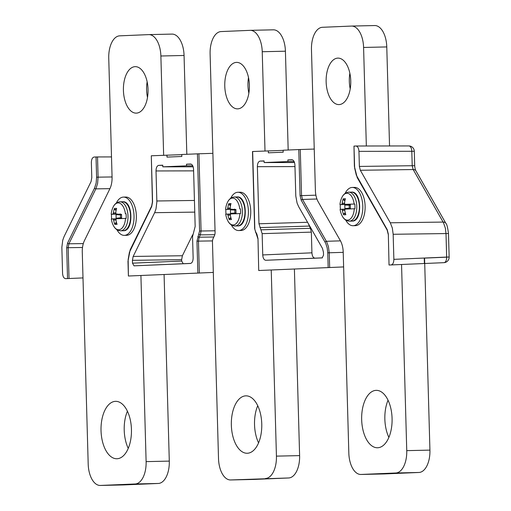 <?xml version="1.0" encoding="UTF-8"?>
<svg xmlns="http://www.w3.org/2000/svg" width="511" height="511" viewBox="0 0 511 511"><rect width="100%" height="100%" fill="white"/><g stroke="black" fill="none" stroke-linecap="round" stroke-linejoin="round"><path stroke-width="0.77" d="M415.89 170.783A5.468 3.315 -29.7 0 0 413.163 169.55L443.484 222.732L445.368 228.168L446.001 233.565L393.163 234.281L392.327 228.034L390.295 222.79L443.126 222.074A5.468 3.315 -29.7 0 1 445.854 223.313C446.793 223.933 447.668 227.338 448.486 233.533L449.143 257.052L446.652 257.078L446.001 233.565L448.486 233.533M96.036 156.973L97.524 156.947L98.093 177.157L96.598 177.202L96.036 156.973L94.113 157.049C92.363 157.458 91.45 159.317 91.367 162.639L91.788 177.713L91.047 181.616L64.086 236.542L62.732 240.272L61.857 247.324L62.566 273.315C62.834 276.623 63.849 278.406 65.612 278.661L67.541 278.578L66.679 247.733L68.167 247.688L69.03 278.514L67.541 278.578L82.993 277.914M291.998 159.751L291.941 159.751C293.672 160.064 294.668 161.846 294.924 165.098L295.799 196.045L297.07 203.014L298.628 206.616L322.498 248.455L323.45 252.281L323.533 255.11L322.16 257.902L265.784 260.278C264.021 260.022 263.005 258.24 262.737 254.938L262.143 233.648L258.968 223.78L307.565 222.272M424.73 263.491L443.912 262.667A5.468 2.977 -92.5 0 0 446.652 257.078L393.866 259.352L393.163 234.281M258.713 270.517L257.991 238.573L258.713 270.517L328.171 267.592L327.762 252.824L329.25 252.779L329.665 267.528L328.171 267.592M294.968 166.592L257.372 166.682L258.968 223.78M190.641 164.025L190.577 164.025C192.315 164.338 193.311 166.12 193.567 169.371L195.164 226.469L192.545 236.587L193.139 257.87C193.056 261.191 192.142 263.05 190.392 263.459L134.023 265.835L132.496 263.165L181.686 261.051L181.648 259.639L132.419 260.335L132.496 263.165M132.419 260.335L133.16 256.439L154.635 212.685L155.989 208.961L156.864 201.902L156.015 170.955C156.098 167.634 157.011 165.768 158.755 165.366L162.766 165.353M308.293 223.556L310.394 228.296L311.346 232.122L311.927 252.824C312.195 256.126 313.211 257.908 314.974 258.164L265.784 260.278M389.031 265.024L388.334 234.172L389.031 265.024L391.119 264.934C392.87 264.532 393.783 262.673 393.866 259.352M327.762 252.824L327.168 247.79L325.724 243.357L301.215 200.261L300.072 195.668L298.782 149.57L314.239 149.059M213.311 272.42L197.853 273.085L196.965 241.147L199.577 231.029L197.425 153.843L212.883 153.332M191.274 164.184L186.509 164.197L186.56 165.832L162.811 166.835L193.152 166.81M192.756 165.82L186.56 165.832M162.811 166.835L162.766 165.194L158.755 165.366M190.744 263.401L134.023 265.835M192.647 234.836L182.389 255.743L181.648 259.639M322.409 257.851L314.974 258.164M181.686 261.051L183.213 263.721M190.52 164.025L186.509 164.197M292.631 159.911L287.872 159.924L287.917 161.559L264.168 162.562L264.123 160.92L260.118 161.093L264.13 161.08M291.877 159.751L287.872 159.924M257.825 238.586L254.644 228.711L252.491 151.518L283.139 150.368M298.782 149.57L283.139 150.228L283.19 152.201L268.358 152.827L268.301 150.854M181.782 154.641L151.301 155.785L152.585 201.883L151.697 206.565L129.398 252.319L128.152 259.524L128.395 276.017L197.853 273.085M197.425 153.843L181.775 154.501L181.833 156.475L167.001 157.101L166.944 155.127M128.395 276.01L127.986 261.249L130.171 249.815L151.646 206.067L152.419 201.896L151.301 155.785M294.119 161.546L287.917 161.559M294.508 162.536L264.168 162.562M357.227 177.049A1.092 0.664 -29.7 0 0 357.202 177.573L354.385 166.337L353.982 146.095L354.647 168.042L356.288 175.12L387.191 229.58L388.334 234.172M97.524 156.947L111.507 156.915M329.665 267.528L343.628 266.927M424.245 258.042L424.398 263.504L391.202 264.934M390.295 222.79L360.332 170.265L413.163 169.55L412.211 165.717L411.809 151.288L358.952 151.358C358.696 148.107 357.7 146.325 355.969 146.012L353.982 146.095M358.952 151.358L359.374 166.433L414.702 165.685C414.881 167.934 415.277 169.633 415.897 170.789L445.86 223.32M360.332 170.265L359.374 166.433M257.372 166.682C257.455 163.36 258.368 161.495 260.118 161.093M158.321 483.463L135.14 483.981A21.877 11.593 -91.3 0 0 146.114 461.625L169.294 461.107A21.877 11.593 88.7 0 1 158.321 483.463L123.573 484.926A21.877 11.593 88.7 0 1 123.451 484.933A21.877 11.593 88.7 0 1 123.33 484.933M148.925 34.614L171.868 34.103A21.877 11.593 88.7 0 1 171.99 34.096A21.877 11.593 88.7 0 1 184.062 55.475L160.876 55.999A21.877 11.593 -91.3 0 0 148.803 34.614A21.877 11.593 -91.3 0 0 148.682 34.62L119.721 35.84A21.877 11.593 -91.3 0 0 108.747 58.197L112.069 177.132A16.409 8.693 88.7 0 1 109.852 188.84L84.494 240.489A16.409 8.693 -91.3 0 0 82.277 252.198L88.192 464.071A21.877 11.593 -91.3 0 0 100.265 485.45A21.877 11.593 -91.3 0 0 100.386 485.444L123.573 484.926M184.062 55.475L186.822 154.29M160.876 55.999L163.648 155.267M148.037 89.38A23.244 12.315 88.7 0 1 136.252 113.135A23.244 12.315 88.7 0 1 123.413 90.172A23.244 12.315 88.7 0 1 135.211 66.66A23.244 12.315 88.7 0 1 148.037 89.38M147.494 97.473A23.244 12.315 88.7 0 1 147.142 81.798M135.14 483.981L100.386 485.444M164.082 274.509L169.294 461.107M120.028 214.818L120.27 214.326M128.242 448.377A28.712 15.215 88.7 0 1 127.411 411.202M140.915 275.486L146.114 461.625M131.442 429.406A28.712 15.215 88.7 0 1 116.878 458.75A28.712 15.215 88.7 0 1 101.025 430.39A28.712 15.215 88.7 0 1 115.595 401.339A28.712 15.215 88.7 0 1 131.442 429.406M366.342 145.999L363.589 47.453A21.877 11.593 -91.3 0 0 351.517 26.067A21.877 11.593 -91.3 0 0 351.396 26.074L322.441 27.294A21.877 11.593 -91.3 0 0 311.467 49.65L315.396 190.456A16.409 8.693 -91.3 0 0 318.264 201.941L340.345 240.649A16.409 8.693 88.7 0 1 343.213 252.14L348.828 453.078A21.877 11.593 -91.3 0 0 360.9 474.464A21.877 11.593 -91.3 0 0 361.022 474.457L384.208 473.94A21.877 11.593 88.7 0 1 384.087 473.94A21.877 11.593 88.7 0 1 383.965 473.946M406.75 450.638L429.93 450.121A21.877 11.593 88.7 0 1 418.956 472.471L395.776 472.994A21.877 11.593 -91.3 0 0 406.75 450.638L401.55 264.487M351.638 26.067L374.582 25.556A21.877 11.593 88.7 0 1 374.704 25.55A21.877 11.593 88.7 0 1 386.776 46.929L363.589 47.453M389.542 145.967L386.776 46.929M349.863 73.252A23.244 12.315 -91.3 0 0 349.32 81.351A23.244 12.315 -91.3 0 0 350.214 88.927M326.139 81.869A23.244 12.315 -91.3 0 0 338.965 104.589A23.244 12.315 -91.3 0 0 350.757 81.077A23.244 12.315 -91.3 0 0 337.924 58.113A23.244 12.315 -91.3 0 0 326.139 81.869M361.022 474.457L395.776 472.994M384.208 473.94L418.956 472.471M361.667 419.697A28.712 15.215 -91.3 0 0 377.514 447.764A28.712 15.215 -91.3 0 0 392.084 418.72A28.712 15.215 -91.3 0 0 376.23 390.353A28.712 15.215 -91.3 0 0 361.667 419.697M429.93 450.121L424.564 258.029M388.047 400.215A28.712 15.215 -91.3 0 0 384.853 419.18A28.712 15.215 -91.3 0 0 388.877 437.384M294.4 269.016L299.612 455.614A21.877 11.593 88.7 0 1 288.638 477.97L253.89 479.433A21.877 11.593 88.7 0 1 253.769 479.439L230.582 479.957A21.877 11.593 -91.3 0 1 218.51 458.571L212.467 242.176A5.468 2.9 -91.3 0 1 213.208 238.273L214.345 235.954A5.468 2.9 88.7 0 0 215.08 232.058L210.104 53.923A21.877 11.593 -91.3 0 1 221.078 31.567L250.039 30.347A21.877 11.593 -91.3 0 1 250.16 30.341A21.877 11.593 -91.3 0 1 262.232 51.726L265.005 150.994M271.232 269.993L276.432 456.131L299.612 455.614M261.76 423.913A28.712 15.215 88.7 0 1 247.196 453.257A28.712 15.215 88.7 0 1 231.342 424.897A28.712 15.215 88.7 0 1 245.912 395.846A28.712 15.215 88.7 0 1 261.76 423.913M249.394 85.101A23.244 12.315 88.7 0 1 237.609 108.862A23.244 12.315 88.7 0 1 224.77 85.899A23.244 12.315 88.7 0 1 236.567 62.387A23.244 12.315 88.7 0 1 249.394 85.101M230.582 479.957A21.877 11.593 -91.3 0 0 230.704 479.95L253.89 479.433M288.638 477.97L230.704 479.95M265.458 478.488A21.877 11.593 -91.3 0 0 276.432 456.131M248.857 93.2A23.244 12.315 88.7 0 1 248.506 77.525M250.281 30.341L273.225 29.83A21.877 11.593 88.7 0 1 273.347 29.823A21.877 11.593 88.7 0 1 285.419 51.202L288.178 150.017M258.56 442.877A28.712 15.215 88.7 0 1 257.729 405.708M116.01 219.89L113.614 220.177A21.047 18.754 85.2 0 0 114.886 224.457L117.064 224.361A21.047 16.799 -90.6 0 1 115.991 220.081A21.021 14.985 -57 0 1 116.118 219.072A21.021 6.106 -20.5 0 1 116.514 218.753L126.153 218.389A13.899 7.365 -91.3 0 0 126.019 213.687L125.374 213.7A13.446 7.122 88.7 0 0 118.054 202.912A13.446 7.122 88.7 0 0 112.867 207.626C114.432 204.061 116.764 202.126 119.874 201.826L119.996 201.819A14.493 7.678 88.7 0 1 127.999 216.064A14.493 7.678 88.7 0 1 120.724 230.793A14.493 7.678 88.7 0 1 120.647 230.8L123.234 230.742A14.493 7.678 88.7 0 1 123.151 230.742M120.085 218.612L121.624 218.012L121.529 214.441L119.944 213.943M116.591 214.058L113.11 213.802A21.021 8.642 171 0 0 112.816 214.115L117.587 214.039L111.513 214.301A13.899 7.365 -91.3 0 0 111.641 218.97M120.334 218.338L117.709 218.708M117.696 218.657L116.138 218.242L116.042 214.671L117.568 214.128L120.36 214.333M114.886 224.457L115.224 223.23L116.757 223.422M121.599 214.422L120.564 214.875A3.475 1.84 -91.3 0 0 120.436 216.345A3.475 1.84 -91.3 0 0 120.647 217.801L121.701 218.178M116.489 222.477L115.224 223.23M116.444 218.81L113.257 219.193A21.021 17.374 41.5 0 0 113.614 220.177M116.476 218.785L112.95 218.906A21.021 8.304 5.8 0 0 113.257 219.193M125.508 218.414A13.446 7.122 88.7 0 1 118.808 229.79A13.446 7.122 88.7 0 1 113.263 225.313C114.943 228.813 117.402 230.64 120.647 230.8M112.816 214.115L111.513 214.301M116.38 213.968A21.021 5.768 17.3 0 1 115.965 213.681A21.021 14.838 -127 0 1 115.78 212.691A21.047 16.793 -93.9 0 1 116.617 208.367L114.438 208.462A21.047 18.76 89.6 0 0 113.404 212.793A21.021 17.521 134.3 0 0 113.11 213.802M126.019 213.687L125.374 213.7M113.263 225.313A21.053 21.053 0 0 1 111.321 218.995L112.95 218.906M120.564 214.875L116.042 214.671M116.138 218.242L120.647 217.801M120.794 214.869L117.051 214.594M115.831 212.972L113.404 212.793M116.355 209.35L114.841 209.663L114.438 208.462M116.138 210.353L114.841 209.663M116.297 203.103A19.143 10.143 88.7 0 1 123.464 197.093A19.143 10.143 88.7 0 1 134.029 215.802A19.143 10.143 88.7 0 1 124.32 235.367A19.143 10.143 88.7 0 1 116.891 229.682M119.44 218.446A8.751 4.637 88.7 0 1 119.37 217.922M119.293 214.761A8.751 4.637 88.7 0 1 119.338 214.256M124.32 235.367L126.639 235.316A19.143 10.143 -91.3 0 0 136.348 215.751A19.143 10.143 -91.3 0 0 125.783 197.042L123.464 197.093M230.685 198.281A19.143 10.143 88.7 0 1 237.851 192.27A19.143 10.143 88.7 0 1 248.416 210.979A19.143 10.143 88.7 0 1 238.707 230.544A19.143 10.143 88.7 0 1 231.279 224.859M233.827 213.624A8.751 4.637 88.7 0 1 233.757 213.1M233.68 209.995A8.751 4.637 88.7 0 1 233.731 209.433M238.707 230.544L241.026 230.493A19.143 10.143 -91.3 0 0 250.735 210.928A19.143 10.143 -91.3 0 0 240.17 192.219L237.851 192.27M345.078 193.458A19.143 10.143 88.7 0 1 352.245 187.448A19.143 10.143 88.7 0 1 362.804 206.157A19.143 10.143 88.7 0 1 353.101 225.721A19.143 10.143 88.7 0 1 345.672 220.037M348.221 208.801A8.751 4.637 88.7 0 1 348.151 208.277M348.074 205.115A8.751 4.637 88.7 0 1 348.119 204.611M353.101 225.721L355.42 225.67A19.143 10.143 -91.3 0 0 365.122 206.105A19.143 10.143 -91.3 0 0 354.557 187.396L352.245 187.448M230.397 215.067L228.002 215.355A21.047 18.754 85.2 0 0 229.273 219.634L231.451 219.538A21.047 16.799 -90.6 0 1 230.378 215.252A21.021 14.985 -57 0 1 230.506 214.25A21.021 6.106 159.5 0 1 230.902 213.93L240.54 213.566A13.899 7.365 -91.3 0 0 240.413 208.865L239.761 208.878A13.446 7.122 88.7 0 0 232.448 198.089A13.446 7.122 88.7 0 0 227.261 202.803C228.819 199.239 231.157 197.303 234.268 197.003L234.389 196.997A14.493 7.678 88.7 0 1 242.386 211.241A14.493 7.678 88.7 0 1 235.117 225.971A14.493 7.678 88.7 0 1 235.034 225.977L237.621 225.919A14.493 7.678 88.7 0 1 237.538 225.919M234.472 213.79L236.018 213.189L235.916 209.619L234.338 209.12M230.218 208.149L227.797 207.971A21.021 17.521 134.3 0 0 227.497 208.98L231.975 209.216L225.9 209.478A13.899 7.365 -91.3 0 0 226.028 214.147M227.376 214.122L230.851 213.975L227.65 214.371A21.021 17.374 41.5 0 0 228.002 215.355M234.728 213.515L232.096 213.885M232.083 213.834L230.531 213.419L230.429 209.849L231.962 209.306L234.753 209.51M229.273 219.634L229.611 218.408L231.144 218.599M235.986 209.599L234.951 210.053A3.475 1.84 -91.3 0 0 234.824 211.522A3.475 1.84 -91.3 0 0 235.034 212.978L236.088 213.355M230.883 217.654L229.611 218.408M239.895 213.585A13.446 7.122 88.7 0 1 233.195 224.968A13.446 7.122 88.7 0 1 227.657 220.49C229.33 223.99 231.79 225.817 235.034 225.977M230.985 209.235L225.9 209.478M230.768 209.146A21.021 5.768 17.3 0 1 230.359 208.858A21.021 14.838 -127 0 1 230.174 207.868A21.047 16.793 -93.9 0 1 231.004 203.544L228.826 203.64A21.047 18.76 89.6 0 0 227.797 207.971M240.413 208.865L239.761 208.878M227.657 220.49A21.053 21.053 0 0 1 225.709 214.173L230.863 213.962M234.951 210.053L230.429 209.849M230.531 213.419L235.034 212.978M230.748 204.528L229.235 204.841L228.826 203.64M230.525 205.531L229.235 204.841M344.791 210.245L342.396 210.532A21.047 18.754 85.2 0 0 343.66 214.812L345.845 214.716A21.047 16.799 -90.6 0 1 344.765 210.43A21.021 14.985 -57 0 1 344.899 209.427A21.021 6.106 -20.5 0 1 345.295 209.108L354.934 208.744A13.899 7.365 -91.3 0 0 354.8 204.042L345.161 204.323A21.021 5.768 -162.7 0 1 344.746 204.036A21.021 14.838 -127 0 1 344.561 203.046A21.047 16.793 -93.9 0 1 345.398 198.722L343.213 198.817A21.047 18.76 89.6 0 0 342.185 203.148A21.021 17.521 134.3 0 0 341.891 204.157L349.141 204.687M348.866 208.967L350.405 208.367L350.303 204.796L348.726 204.298M346.369 204.394L340.294 204.655A13.899 7.365 -91.3 0 0 340.422 209.325M349.115 208.692L346.49 209.063M346.477 209.012L344.919 208.597L344.816 205.026L346.349 204.483M343.66 214.812L343.999 213.585L345.532 213.77M350.374 204.777L349.345 205.23A3.475 1.84 -91.3 0 0 349.211 206.7A3.475 1.84 -91.3 0 0 349.428 208.156L350.482 208.533M345.27 212.832L343.999 213.585M345.225 209.165L342.038 209.548A21.021 17.374 41.5 0 0 342.396 210.532M345.257 209.14L341.731 209.261A21.021 8.304 5.8 0 0 342.038 209.548M354.283 208.763A13.446 7.122 88.7 0 1 347.589 220.145A13.446 7.122 88.7 0 1 342.044 215.668C343.718 219.168 346.183 220.995 349.428 221.154L352.009 221.097A14.493 7.678 88.7 0 1 351.932 221.097M345.372 204.413L340.294 204.655M348.7 192.174A14.493 7.678 88.7 0 1 348.777 192.174L348.655 192.181C345.545 192.481 343.207 194.416 341.648 197.981A13.446 7.122 88.7 0 1 346.835 193.267A13.446 7.122 88.7 0 1 354.155 204.055L345.161 204.323M354.8 204.042L354.155 204.055M342.044 215.668A21.053 21.053 0 0 1 340.102 209.35L341.731 209.261M349.345 205.23L344.816 205.026M344.919 208.597L349.428 208.156M349.569 205.224L345.832 204.949M344.612 203.327L342.185 203.148M345.136 199.705L343.622 200.018L343.213 198.817M344.912 200.708L343.622 200.018M193.605 170.866L156.015 170.955M156.851 200.983L194.435 200.453M262.737 254.938L311.927 252.824M311.346 232.122L262.143 233.648M261.185 229.822L310.394 228.296M309.129 226.079L259.927 227.606M109.935 188.661L95.87 188.859L97.601 183.462L98.093 177.157L112.069 176.959M325.085 242.105A1.092 0.664 -29.7 0 1 326.382 241.294L340.46 240.853M301.215 200.261A1.092 0.664 -29.7 0 1 302.518 199.45L326.733 241.946L328.413 246.532L329.25 252.779L343.22 252.345M300.072 195.668L315.9 195.176M300.27 149.512L301.56 195.624L302.518 199.45L316.929 199.003M197.853 236.465A1.092 0.652 26.1 0 0 199.194 237.2L198.453 241.103L199.347 273.021M198.99 234.153A1.092 0.652 26.1 0 0 200.331 234.888L199.194 237.2L213.834 236.995M199.577 231.029L215.048 230.787M198.913 153.785L201.072 230.985L200.331 234.888L214.805 234.683M151.646 206.061A1.092 0.652 26.1 0 0 151.697 206.565M66.679 247.733L67.567 243.057L94.529 188.125A1.092 0.652 26.1 0 0 95.87 188.859L68.908 243.792L68.167 247.688L82.507 247.49M94.529 188.125L96.145 183.085L96.598 177.202M133.16 256.439L182.389 255.743M194.761 212.116L154.635 212.685M196.965 241.147L212.512 240.905M357.202 177.573L387.166 230.103A1.092 0.664 -29.7 0 1 387.191 229.58M256.816 234.504A1.092 0.664 -29.7 0 1 256.841 233.981L257.991 238.573M255.557 232.288A1.092 0.664 -29.7 0 1 255.577 231.764L256.841 233.981M254.644 228.711L255.577 231.764M252.658 151.512L254.81 228.704M130.171 249.815A1.092 0.652 26.1 0 0 130.222 250.32M67.567 243.057A1.092 0.652 26.1 0 0 68.908 243.792L83.312 243.587M355.969 146.012L408.826 145.942A5.468 5.468 0 0 1 414.3 151.256L411.809 151.288A5.468 2.977 -90.1 0 0 408.826 145.942A5.468 2.977 -90.1 0 0 408.755 145.942L356.033 146.012M446.659 257.167L424.564 258.1M449.143 257.052A5.468 5.468 0 0 1 443.912 262.667L391.119 264.934M285.419 51.202L262.232 51.726M122.506 201.762A14.493 7.678 88.7 0 1 122.583 201.762A14.493 7.678 88.7 0 1 130.586 216.006A14.493 7.678 88.7 0 1 123.311 230.736A14.493 7.678 88.7 0 1 123.234 230.742L123.33 230.736C133.895 231.509 133.096 200.299 122.583 201.762L119.996 201.819A14.493 7.678 88.7 0 0 119.919 201.826M236.893 196.939A14.493 7.678 88.7 0 1 236.976 196.939A14.493 7.678 88.7 0 1 244.973 211.184A14.493 7.678 88.7 0 1 237.704 225.913A14.493 7.678 88.7 0 1 237.621 225.919L237.717 225.913C248.289 226.686 247.484 195.477 236.976 196.939L234.389 196.997A14.493 7.678 88.7 0 0 234.306 197.003M351.281 192.117A14.493 7.678 88.7 0 1 351.364 192.117A14.493 7.678 88.7 0 1 359.361 206.361A14.493 7.678 88.7 0 1 352.092 221.091A14.493 7.678 88.7 0 1 352.009 221.097L352.111 221.091C362.676 221.863 361.877 190.654 351.364 192.117L348.777 192.174A14.493 7.678 88.7 0 1 356.78 206.418A14.493 7.678 88.7 0 1 349.505 221.148A14.493 7.678 88.7 0 1 349.428 221.154M388.168 234.185L387.166 230.103M414.3 151.256L414.702 165.692M100.265 485.45L123.451 484.933M148.803 34.614L171.99 34.096M384.087 473.94L360.9 474.464M374.704 25.55L351.517 26.067M273.347 29.823L250.16 30.341M112.867 207.626A21.053 21.053 0 0 0 111.187 214.262M227.261 202.803A21.053 21.053 0 0 0 225.581 209.44M341.648 197.981A21.053 21.053 0 0 0 339.968 204.617"/></g></svg>
